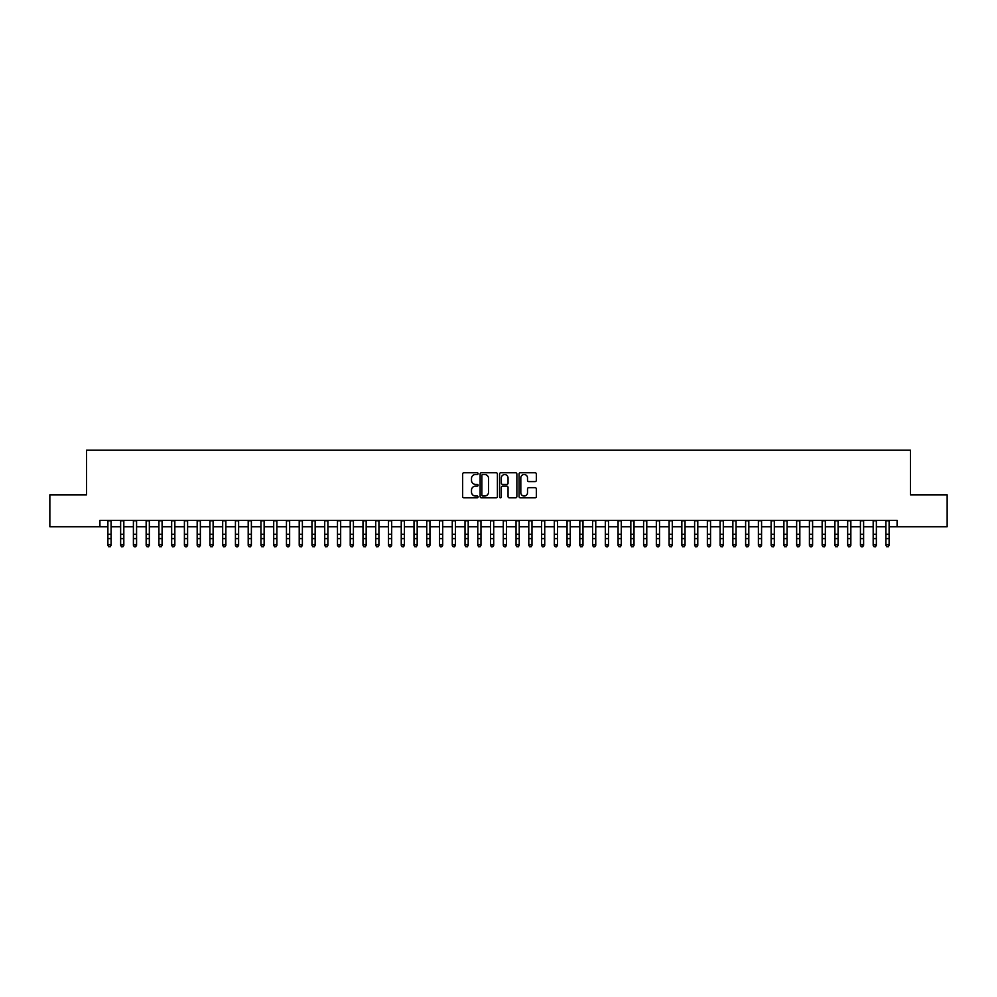 <?xml version="1.0" encoding="UTF-8"?>
<svg xmlns="http://www.w3.org/2000/svg" width="997" height="997" viewBox="0 0 997 997"><rect width="100%" height="100%" fill="white"/><g stroke="black" fill="none" stroke-linecap="round" stroke-linejoin="round"><path stroke-width="1.5" d="M478.099 473.637A0.872 0.872 0 0 0 477.214 472.752L463.917 472.752A1.246 1.246 0 0 0 462.658 474.011L462.658 496.543A1.246 1.246 0 0 0 463.917 497.802L477.214 497.802A0.872 0.872 0 0 0 478.099 496.917A0.872 0.872 0 0 0 477.214 496.045L475.494 496.045A4 4 0 0 1 471.494 492.032L471.494 490.163A4 4 0 0 1 475.494 486.15L477.214 486.15A0.872 0.872 0 0 0 478.099 485.277A0.872 0.872 0 0 0 477.214 484.405L475.494 484.405A4 4 0 0 1 471.494 480.392L471.494 478.523A4 4 0 0 1 475.494 474.51L477.214 474.51A0.872 0.872 0 0 0 478.099 473.637M535.09 481.588A1.246 1.246 0 0 0 536.336 480.33L536.336 474.011A1.246 1.246 0 0 0 535.09 472.752L520.309 472.752A1.246 1.246 0 0 0 519.063 474.011L519.063 496.543A1.246 1.246 0 0 0 520.309 497.802L535.09 497.802A1.246 1.246 0 0 0 536.336 496.543L536.336 488.904A1.246 1.246 0 0 0 535.09 487.658L528.771 487.658A1.246 1.246 0 0 0 527.513 488.904L527.513 492.692A3.352 3.352 0 0 1 524.16 496.045A3.352 3.352 0 0 1 520.82 492.692L520.82 477.862A3.352 3.352 0 0 1 524.16 474.51A3.352 3.352 0 0 1 527.513 477.862L527.513 480.33A1.246 1.246 0 0 0 528.771 481.588L535.09 481.588M99.912 526.728L49.85 526.728L49.85 494.848L86.515 494.848L86.515 450.208L910.485 450.208L910.485 494.848L947.15 494.848L947.15 526.728L897.088 526.728L897.088 520.359L99.912 520.359L99.912 526.728L107.888 526.728M497.403 474.011A1.246 1.246 0 0 0 496.157 472.752L481.377 472.752A1.246 1.246 0 0 0 480.13 474.011L480.13 496.543A1.246 1.246 0 0 0 481.377 497.802L496.157 497.802A1.246 1.246 0 0 0 497.403 496.543L497.403 474.011M500.843 472.752L515.623 472.752A1.246 1.246 0 0 1 516.87 474.011L516.87 496.543A1.246 1.246 0 0 1 515.623 497.802L509.293 497.802A1.246 1.246 0 0 1 508.046 496.543L508.046 487.408A1.246 1.246 0 0 0 506.8 486.15L502.6 486.15A1.246 1.246 0 0 0 501.354 487.408L501.354 496.917A0.872 0.872 0 0 1 500.469 497.802A0.872 0.872 0 0 1 499.597 496.917L499.597 474.011A1.246 1.246 0 0 1 500.843 472.752M111.078 526.728L120.637 526.728M123.827 526.728L133.399 526.728M136.577 526.728L146.148 526.728M149.338 526.728L158.909 526.728M162.087 526.728L171.658 526.728M174.849 526.728L184.408 526.728M187.598 526.728L197.169 526.728M200.36 526.728L209.918 526.728M213.109 526.728L222.68 526.728M225.87 526.728L235.429 526.728M238.619 526.728L248.191 526.728M251.381 526.728L260.94 526.728M264.13 526.728L273.701 526.728M276.879 526.728L286.451 526.728M289.641 526.728L299.212 526.728M302.39 526.728L311.961 526.728M315.152 526.728L324.71 526.728M327.901 526.728L337.472 526.728M340.662 526.728L350.221 526.728M353.412 526.728L362.983 526.728M366.173 526.728L375.732 526.728M378.922 526.728L388.494 526.728M391.684 526.728L401.243 526.728M404.433 526.728L414.004 526.728M417.182 526.728L426.753 526.728M429.944 526.728L439.515 526.728M442.693 526.728L452.264 526.728M455.455 526.728L465.013 526.728M468.204 526.728L477.775 526.728M480.965 526.728L490.524 526.728M493.714 526.728L503.286 526.728M506.476 526.728L516.035 526.728M519.225 526.728L528.796 526.728M531.987 526.728L541.545 526.728M544.736 526.728L554.307 526.728M557.485 526.728L567.056 526.728M570.247 526.728L579.818 526.728M582.996 526.728L592.567 526.728M595.757 526.728L605.316 526.728M608.506 526.728L618.078 526.728M621.268 526.728L630.827 526.728M634.017 526.728L643.588 526.728M646.779 526.728L656.338 526.728M659.528 526.728L669.099 526.728M672.29 526.728L681.848 526.728M685.039 526.728L694.61 526.728M697.788 526.728L707.359 526.728M710.549 526.728L720.121 526.728M723.299 526.728L732.87 526.728M736.06 526.728L745.619 526.728M748.809 526.728L758.381 526.728M761.571 526.728L771.13 526.728M774.32 526.728L783.891 526.728M787.082 526.728L796.64 526.728M799.831 526.728L809.402 526.728M812.592 526.728L822.151 526.728M825.342 526.728L834.913 526.728M838.091 526.728L847.662 526.728M850.852 526.728L860.423 526.728M863.601 526.728L873.173 526.728M876.363 526.728L885.922 526.728M889.112 526.728L897.088 526.728M482.76 474.51A0.872 0.872 0 0 0 481.875 475.382L481.875 495.173A0.872 0.872 0 0 0 482.76 496.045L484.567 496.045A4 4 0 0 0 488.58 492.032L488.58 478.523A4 4 0 0 0 484.567 474.51L482.76 474.51M508.046 477.924A3.352 3.352 0 0 0 504.694 474.572A3.352 3.352 0 0 0 501.354 477.924L501.354 483.146A1.246 1.246 0 0 0 502.6 484.405L506.8 484.405A1.246 1.246 0 0 0 508.046 483.146L508.046 477.924M111.078 520.359L111.078 545.396L110.119 546.792L108.835 546.518L110.119 546.792M107.888 520.359L107.888 544.686L111.078 544.686L110.119 546.518M108.835 546.792L107.888 545.396L108.835 546.518M123.827 520.359L123.827 545.396L122.868 546.792L121.597 546.518L122.868 546.792M120.637 520.359L120.637 544.686L123.827 544.686L122.868 546.518M121.597 546.792L120.637 545.396L121.597 546.518M136.577 520.359L136.577 545.396L135.629 546.792L134.346 546.518L135.629 546.792M133.399 520.359L133.399 544.686L136.577 544.686L135.629 546.518M134.346 546.792L133.399 545.396L134.346 546.518M149.338 520.359L149.338 545.396L148.379 546.792L147.107 546.518L148.379 546.792M146.148 520.359L146.148 544.686L149.338 544.686L148.379 546.518M147.107 546.792L146.148 545.396L147.107 546.518M162.087 520.359L162.087 545.396L161.14 546.792L159.856 546.518L161.14 546.792M158.909 520.359L158.909 544.686L162.087 544.686L161.14 546.518M159.856 546.792L158.909 545.396L159.856 546.518M174.849 520.359L174.849 545.396L173.889 546.792L172.618 546.518L173.889 546.792M171.658 520.359L171.658 544.686L174.849 544.686L173.889 546.518M172.618 546.792L171.658 545.396L172.618 546.518M187.598 520.359L187.598 545.396L186.651 546.792L185.367 546.518L186.651 546.792M184.408 520.359L184.408 544.686L187.598 544.686L186.651 546.518M185.367 546.792L184.408 545.396L185.367 546.518M200.36 520.359L200.36 545.396L199.4 546.792L198.129 546.518L199.4 546.792M197.169 520.359L197.169 544.686L200.36 544.686L199.4 546.518M198.129 546.792L197.169 545.396L198.129 546.518M213.109 520.359L213.109 545.396L212.149 546.792L210.878 546.518L212.149 546.792M209.918 520.359L209.918 544.686L213.109 544.686L212.149 546.518M210.878 546.792L209.918 545.396L210.878 546.518M225.87 520.359L225.87 545.396L224.911 546.792L223.64 546.518L224.911 546.792M222.68 520.359L222.68 544.686L225.87 544.686L224.911 546.518M223.64 546.792L222.68 545.396L223.64 546.518M238.619 520.359L238.619 545.396L237.66 546.792L236.389 546.518L237.66 546.792M235.429 520.359L235.429 544.686L238.619 544.686L237.66 546.518M236.389 546.792L235.429 545.396L236.389 546.518M251.381 520.359L251.381 545.396L250.421 546.792L249.138 546.518L250.421 546.792M248.191 520.359L248.191 544.686L251.381 544.686L250.421 546.518M249.138 546.792L248.191 545.396L249.138 546.518M264.13 520.359L264.13 545.396L263.171 546.792L261.899 546.518L263.171 546.792M260.94 520.359L260.94 544.686L264.13 544.686L263.171 546.518M261.899 546.792L260.94 545.396L261.899 546.518M276.879 520.359L276.879 545.396L275.932 546.792L274.649 546.518L275.932 546.792M273.701 520.359L273.701 544.686L276.879 544.686L275.932 546.518M274.649 546.792L273.701 545.396L274.649 546.518M289.641 520.359L289.641 545.396L288.681 546.792L287.41 546.518L288.681 546.792M286.451 520.359L286.451 544.686L289.641 544.686L288.681 546.518M287.41 546.792L286.451 545.396L287.41 546.518M302.39 520.359L302.39 545.396L301.443 546.792L300.159 546.518L301.443 546.792M299.212 520.359L299.212 544.686L302.39 544.686L301.443 546.518M300.159 546.792L299.212 545.396L300.159 546.518M315.152 520.359L315.152 545.396L314.192 546.792L312.921 546.518L314.192 546.792M311.961 520.359L311.961 544.686L315.152 544.686L314.192 546.518M312.921 546.792L311.961 545.396L312.921 546.518M327.901 520.359L327.901 545.396L326.954 546.792L325.67 546.518L326.954 546.792M324.71 520.359L324.71 544.686L327.901 544.686L326.954 546.518M325.67 546.792L324.71 545.396L325.67 546.518M340.662 520.359L340.662 545.396L339.703 546.792L338.432 546.518L339.703 546.792M337.472 520.359L337.472 544.686L340.662 544.686L339.703 546.518M338.432 546.792L337.472 545.396L338.432 546.518M353.412 520.359L353.412 545.396L352.452 546.792L351.181 546.518L352.452 546.792M350.221 520.359L350.221 544.686L353.412 544.686L352.452 546.518M351.181 546.792L350.221 545.396L351.181 546.518M366.173 520.359L366.173 545.396L365.214 546.792L363.942 546.518L365.214 546.792M362.983 520.359L362.983 544.686L366.173 544.686L365.214 546.518M363.942 546.792L362.983 545.396L363.942 546.518M378.922 520.359L378.922 545.396L377.963 546.792L376.692 546.518L377.963 546.792M375.732 520.359L375.732 544.686L378.922 544.686L377.963 546.518M376.692 546.792L375.732 545.396L376.692 546.518M391.684 520.359L391.684 545.396L390.724 546.792L389.441 546.518L390.724 546.792M388.494 520.359L388.494 544.686L391.684 544.686L390.724 546.518M389.441 546.792L388.494 545.396L389.441 546.518M404.433 520.359L404.433 545.396L403.473 546.792L402.202 546.518L403.473 546.792M401.243 520.359L401.243 544.686L404.433 544.686L403.473 546.518M402.202 546.792L401.243 545.396L402.202 546.518M417.182 520.359L417.182 545.396L416.235 546.792L414.951 546.518L416.235 546.792M414.004 520.359L414.004 544.686L417.182 544.686L416.235 546.518M414.951 546.792L414.004 545.396L414.951 546.518M429.944 520.359L429.944 545.396L428.984 546.792L427.713 546.518L428.984 546.792M426.753 520.359L426.753 544.686L429.944 544.686L428.984 546.518M427.713 546.792L426.753 545.396L427.713 546.518M442.693 520.359L442.693 545.396L441.746 546.792L440.462 546.518L441.746 546.792M439.515 520.359L439.515 544.686L442.693 544.686L441.746 546.518M440.462 546.792L439.515 545.396L440.462 546.518M455.455 520.359L455.455 545.396L454.495 546.792L453.224 546.518L454.495 546.792M452.264 520.359L452.264 544.686L455.455 544.686L454.495 546.518M453.224 546.792L452.264 545.396L453.224 546.518M468.204 520.359L468.204 545.396L467.257 546.792L465.973 546.518L467.257 546.792M465.013 520.359L465.013 544.686L468.204 544.686L467.257 546.518M465.973 546.792L465.013 545.396L465.973 546.518M480.965 520.359L480.965 545.396L480.006 546.792L478.734 546.518L480.006 546.792M477.775 520.359L477.775 544.686L480.965 544.686L480.006 546.518M478.734 546.792L477.775 545.396L478.734 546.518M493.714 520.359L493.714 545.396L492.755 546.792L491.484 546.518L492.755 546.792M490.524 520.359L490.524 544.686L493.714 544.686L492.755 546.518M491.484 546.792L490.524 545.396L491.484 546.518M506.476 520.359L506.476 545.396L505.516 546.792L504.245 546.518L505.516 546.792M503.286 520.359L503.286 544.686L506.476 544.686L505.516 546.518M504.245 546.792L503.286 545.396L504.245 546.518M519.225 520.359L519.225 545.396L518.266 546.792L516.994 546.518L518.266 546.792M516.035 520.359L516.035 544.686L519.225 544.686L518.266 546.518M516.994 546.792L516.035 545.396L516.994 546.518M531.987 520.359L531.987 545.396L531.027 546.792L529.743 546.518L531.027 546.792M528.796 520.359L528.796 544.686L531.987 544.686L531.027 546.518M529.743 546.792L528.796 545.396L529.743 546.518M544.736 520.359L544.736 545.396L543.776 546.792L542.505 546.518L543.776 546.792M541.545 520.359L541.545 544.686L544.736 544.686L543.776 546.518M542.505 546.792L541.545 545.396L542.505 546.518M557.485 520.359L557.485 545.396L556.538 546.792L555.254 546.518L556.538 546.792M554.307 520.359L554.307 544.686L557.485 544.686L556.538 546.518M555.254 546.792L554.307 545.396L555.254 546.518M570.247 520.359L570.247 545.396L569.287 546.792L568.016 546.518L569.287 546.792M567.056 520.359L567.056 544.686L570.247 544.686L569.287 546.518M568.016 546.792L567.056 545.396L568.016 546.518M582.996 520.359L582.996 545.396L582.049 546.792L580.765 546.518L582.049 546.792M579.818 520.359L579.818 544.686L582.996 544.686L582.049 546.518M580.765 546.792L579.818 545.396L580.765 546.518M595.757 520.359L595.757 545.396L594.798 546.792L593.527 546.518L594.798 546.792M592.567 520.359L592.567 544.686L595.757 544.686L594.798 546.518M593.527 546.792L592.567 545.396L593.527 546.518M608.506 520.359L608.506 545.396L607.559 546.792L606.276 546.518L607.559 546.792M605.316 520.359L605.316 544.686L608.506 544.686L607.559 546.518M606.276 546.792L605.316 545.396L606.276 546.518M621.268 520.359L621.268 545.396L620.308 546.792L619.037 546.518L620.308 546.792M618.078 520.359L618.078 544.686L621.268 544.686L620.308 546.518M619.037 546.792L618.078 545.396L619.037 546.518M634.017 520.359L634.017 545.396L633.058 546.792L631.786 546.518L633.058 546.792M630.827 520.359L630.827 544.686L634.017 544.686L633.058 546.518M631.786 546.792L630.827 545.396L631.786 546.518M646.779 520.359L646.779 545.396L645.819 546.792L644.548 546.518L645.819 546.792M643.588 520.359L643.588 544.686L646.779 544.686L645.819 546.518M644.548 546.792L643.588 545.396L644.548 546.518M659.528 520.359L659.528 545.396L658.568 546.792L657.297 546.518L658.568 546.792M656.338 520.359L656.338 544.686L659.528 544.686L658.568 546.518M657.297 546.792L656.338 545.396L657.297 546.518M672.29 520.359L672.29 545.396L671.33 546.792L670.046 546.518L671.33 546.792M669.099 520.359L669.099 544.686L672.29 544.686L671.33 546.518M670.046 546.792L669.099 545.396L670.046 546.518M685.039 520.359L685.039 545.396L684.079 546.792L682.808 546.518L684.079 546.792M681.848 520.359L681.848 544.686L685.039 544.686L684.079 546.518M682.808 546.792L681.848 545.396L682.808 546.518M697.788 520.359L697.788 545.396L696.841 546.792L695.557 546.518L696.841 546.792M694.61 520.359L694.61 544.686L697.788 544.686L696.841 546.518M695.557 546.792L694.61 545.396L695.557 546.518M710.549 520.359L710.549 545.396L709.59 546.792L708.319 546.518L709.59 546.792M707.359 520.359L707.359 544.686L710.549 544.686L709.59 546.518M708.319 546.792L707.359 545.396L708.319 546.518M723.299 520.359L723.299 545.396L722.351 546.792L721.068 546.518L722.351 546.792M720.121 520.359L720.121 544.686L723.299 544.686L722.351 546.518M721.068 546.792L720.121 545.396L721.068 546.518M736.06 520.359L736.06 545.396L735.101 546.792L733.829 546.518L735.101 546.792M732.87 520.359L732.87 544.686L736.06 544.686L735.101 546.518M733.829 546.792L732.87 545.396L733.829 546.518M748.809 520.359L748.809 545.396L747.862 546.792L746.579 546.518L747.862 546.792M745.619 520.359L745.619 544.686L748.809 544.686L747.862 546.518M746.579 546.792L745.619 545.396L746.579 546.518M761.571 520.359L761.571 545.396L760.611 546.792L759.34 546.518L760.611 546.792M758.381 520.359L758.381 544.686L761.571 544.686L760.611 546.518M759.34 546.792L758.381 545.396L759.34 546.518M774.32 520.359L774.32 545.396L773.36 546.792L772.089 546.518L773.36 546.792M771.13 520.359L771.13 544.686L774.32 544.686L773.36 546.518M772.089 546.792L771.13 545.396L772.089 546.518M787.082 520.359L787.082 545.396L786.122 546.792L784.851 546.518L786.122 546.792M783.891 520.359L783.891 544.686L787.082 544.686L786.122 546.518M784.851 546.792L783.891 545.396L784.851 546.518M799.831 520.359L799.831 545.396L798.871 546.792L797.6 546.518L798.871 546.792M796.64 520.359L796.64 544.686L799.831 544.686L798.871 546.518M797.6 546.792L796.64 545.396L797.6 546.518M812.592 520.359L812.592 545.396L811.633 546.792L810.349 546.518L811.633 546.792M809.402 520.359L809.402 544.686L812.592 544.686L811.633 546.518M810.349 546.792L809.402 545.396L810.349 546.518M825.342 520.359L825.342 545.396L824.382 546.792L823.111 546.518L824.382 546.792M822.151 520.359L822.151 544.686L825.342 544.686L824.382 546.518M823.111 546.792L822.151 545.396L823.111 546.518M838.091 520.359L838.091 545.396L837.144 546.792L835.86 546.518L837.144 546.792M834.913 520.359L834.913 544.686L838.091 544.686L837.144 546.518M835.86 546.792L834.913 545.396L835.86 546.518M850.852 520.359L850.852 545.396L849.893 546.792L848.621 546.518L849.893 546.792M847.662 520.359L847.662 544.686L850.852 544.686L849.893 546.518M848.621 546.792L847.662 545.396L848.621 546.518M863.601 520.359L863.601 545.396L862.654 546.792L861.371 546.518L862.654 546.792M860.423 520.359L860.423 544.686L863.601 544.686L862.654 546.518M861.371 546.792L860.423 545.396L861.371 546.518M876.363 520.359L876.363 545.396L875.403 546.792L874.132 546.518L875.403 546.792M873.173 520.359L873.173 544.686L876.363 544.686L875.403 546.518M874.132 546.792L873.173 545.396L874.132 546.518M889.112 520.359L889.112 545.396L888.165 546.792L886.881 546.518L888.165 546.792M885.922 520.359L885.922 544.686L889.112 544.686L888.165 546.518M886.881 546.792L885.922 545.396L886.881 546.518M111.078 534.23L107.888 534.23M111.078 538.604L107.888 538.604M111.078 520.77L107.888 520.77M123.827 534.23L120.637 534.23M123.827 538.604L120.637 538.604M123.827 520.77L120.637 520.77M136.577 534.23L133.399 534.23M136.577 538.604L133.399 538.604M136.577 520.77L133.399 520.77M149.338 534.23L146.148 534.23M149.338 538.604L146.148 538.604M149.338 520.77L146.148 520.77M162.087 534.23L158.909 534.23M162.087 538.604L158.909 538.604M162.087 520.77L158.909 520.77M174.849 534.23L171.658 534.23M174.849 538.604L171.658 538.604M174.849 520.77L171.658 520.77M187.598 534.23L184.408 534.23M187.598 538.604L184.408 538.604M187.598 520.77L184.408 520.77M200.36 534.23L197.169 534.23M200.36 538.604L197.169 538.604M200.36 520.77L197.169 520.77M213.109 534.23L209.918 534.23M213.109 538.604L209.918 538.604M213.109 520.77L209.918 520.77M225.87 534.23L222.68 534.23M225.87 538.604L222.68 538.604M225.87 520.77L222.68 520.77M238.619 534.23L235.429 534.23M238.619 538.604L235.429 538.604M238.619 520.77L235.429 520.77M251.381 534.23L248.191 534.23M251.381 538.604L248.191 538.604M251.381 520.77L248.191 520.77M264.13 534.23L260.94 534.23M264.13 538.604L260.94 538.604M264.13 520.77L260.94 520.77M276.879 534.23L273.701 534.23M276.879 538.604L273.701 538.604M276.879 520.77L273.701 520.77M289.641 534.23L286.451 534.23M289.641 538.604L286.451 538.604M289.641 520.77L286.451 520.77M302.39 534.23L299.212 534.23M302.39 538.604L299.212 538.604M302.39 520.77L299.212 520.77M315.152 534.23L311.961 534.23M315.152 538.604L311.961 538.604M315.152 520.77L311.961 520.77M327.901 534.23L324.71 534.23M327.901 538.604L324.71 538.604M327.901 520.77L324.71 520.77M340.662 534.23L337.472 534.23M340.662 538.604L337.472 538.604M340.662 520.77L337.472 520.77M353.412 534.23L350.221 534.23M353.412 538.604L350.221 538.604M353.412 520.77L350.221 520.77M366.173 534.23L362.983 534.23M366.173 538.604L362.983 538.604M366.173 520.77L362.983 520.77M378.922 534.23L375.732 534.23M378.922 538.604L375.732 538.604M378.922 520.77L375.732 520.77M391.684 534.23L388.494 534.23M391.684 538.604L388.494 538.604M391.684 520.77L388.494 520.77M404.433 534.23L401.243 534.23M404.433 538.604L401.243 538.604M404.433 520.77L401.243 520.77M417.182 534.23L414.004 534.23M417.182 538.604L414.004 538.604M417.182 520.77L414.004 520.77M429.944 534.23L426.753 534.23M429.944 538.604L426.753 538.604M429.944 520.77L426.753 520.77M442.693 534.23L439.515 534.23M442.693 538.604L439.515 538.604M442.693 520.77L439.515 520.77M455.455 534.23L452.264 534.23M455.455 538.604L452.264 538.604M455.455 520.77L452.264 520.77M468.204 534.23L465.013 534.23M468.204 538.604L465.013 538.604M468.204 520.77L465.013 520.77M480.965 534.23L477.775 534.23M480.965 538.604L477.775 538.604M480.965 520.77L477.775 520.77M493.714 534.23L490.524 534.23M493.714 538.604L490.524 538.604M493.714 520.77L490.524 520.77M506.476 534.23L503.286 534.23M506.476 538.604L503.286 538.604M506.476 520.77L503.286 520.77M519.225 534.23L516.035 534.23M519.225 538.604L516.035 538.604M519.225 520.77L516.035 520.77M531.987 534.23L528.796 534.23M531.987 538.604L528.796 538.604M531.987 520.77L528.796 520.77M544.736 534.23L541.545 534.23M544.736 538.604L541.545 538.604M544.736 520.77L541.545 520.77M557.485 534.23L554.307 534.23M557.485 538.604L554.307 538.604M557.485 520.77L554.307 520.77M570.247 534.23L567.056 534.23M570.247 538.604L567.056 538.604M570.247 520.77L567.056 520.77M582.996 534.23L579.818 534.23M582.996 538.604L579.818 538.604M582.996 520.77L579.818 520.77M595.757 534.23L592.567 534.23M595.757 538.604L592.567 538.604M595.757 520.77L592.567 520.77M608.506 534.23L605.316 534.23M608.506 538.604L605.316 538.604M608.506 520.77L605.316 520.77M621.268 534.23L618.078 534.23M621.268 538.604L618.078 538.604M621.268 520.77L618.078 520.77M634.017 534.23L630.827 534.23M634.017 538.604L630.827 538.604M634.017 520.77L630.827 520.77M646.779 534.23L643.588 534.23M646.779 538.604L643.588 538.604M646.779 520.77L643.588 520.77M659.528 534.23L656.338 534.23M659.528 538.604L656.338 538.604M659.528 520.77L656.338 520.77M672.29 534.23L669.099 534.23M672.29 538.604L669.099 538.604M672.29 520.77L669.099 520.77M685.039 534.23L681.848 534.23M685.039 538.604L681.848 538.604M685.039 520.77L681.848 520.77M697.788 534.23L694.61 534.23M697.788 538.604L694.61 538.604M697.788 520.77L694.61 520.77M710.549 534.23L707.359 534.23M710.549 538.604L707.359 538.604M710.549 520.77L707.359 520.77M723.299 534.23L720.121 534.23M723.299 538.604L720.121 538.604M723.299 520.77L720.121 520.77M736.06 534.23L732.87 534.23M736.06 538.604L732.87 538.604M736.06 520.77L732.87 520.77M748.809 534.23L745.619 534.23M748.809 538.604L745.619 538.604M748.809 520.77L745.619 520.77M761.571 534.23L758.381 534.23M761.571 538.604L758.381 538.604M761.571 520.77L758.381 520.77M774.32 534.23L771.13 534.23M774.32 538.604L771.13 538.604M774.32 520.77L771.13 520.77M787.082 534.23L783.891 534.23M787.082 538.604L783.891 538.604M787.082 520.77L783.891 520.77M799.831 534.23L796.64 534.23M799.831 538.604L796.64 538.604M799.831 520.77L796.64 520.77M812.592 534.23L809.402 534.23M812.592 538.604L809.402 538.604M812.592 520.77L809.402 520.77M825.342 534.23L822.151 534.23M825.342 538.604L822.151 538.604M825.342 520.77L822.151 520.77M838.091 534.23L834.913 534.23M838.091 538.604L834.913 538.604M838.091 520.77L834.913 520.77M850.852 534.23L847.662 534.23M850.852 538.604L847.662 538.604M850.852 520.77L847.662 520.77M863.601 534.23L860.423 534.23M863.601 538.604L860.423 538.604M863.601 520.77L860.423 520.77M876.363 534.23L873.173 534.23M876.363 538.604L873.173 538.604M876.363 520.77L873.173 520.77M889.112 534.23L885.922 534.23M889.112 538.604L885.922 538.604M889.112 520.77L885.922 520.77"/></g></svg>
